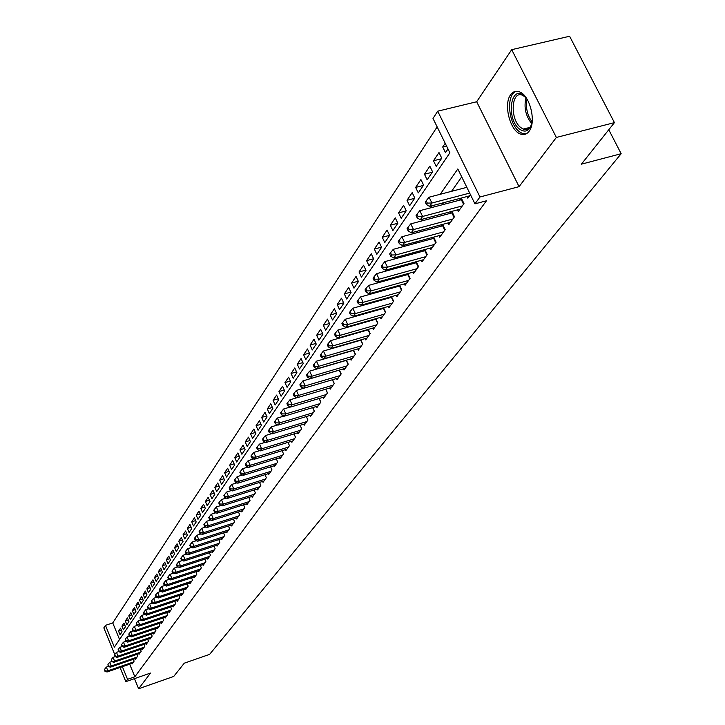 <?xml version="1.0" encoding="UTF-8"?>
<svg xmlns="http://www.w3.org/2000/svg" width="725" height="725" viewBox="0 0 725 725"><rect width="100%" height="100%" fill="white"/><g stroke="black" fill="none" stroke-linecap="round" stroke-linejoin="round"><path stroke-width="1.09" d="M510.608 94.767C503.313 104.128 509.929 130.582 520.387 134.016C523.803 135.294 526.694 134.397 529.069 131.307C536.464 122.434 530.22 95.854 519.798 91.993C516.137 90.471 513.073 91.395 510.608 94.767M114.74 654.512L103.838 627.859L105.451 625.358L114.369 647.135L449.881 152.803L433.006 118.456L437.701 111.188L479.968 196.992L474.957 203.843L457.819 168.961L440.22 194.291M476.678 101.754L519.073 186.651L556.365 137.442L614.428 122.634L569.605 36.25L511.705 49.672L476.678 101.754L437.701 111.188M437.148 126.893L112.738 622.92L105.451 625.358M556.365 137.442L511.705 49.672M134.488 678.645L138.629 688.75L150.519 673.063L125.842 681.654L120.051 667.507M614.428 122.634L581.387 164.167L621.162 153.709L209.643 654.349L184.277 663.185L173.728 676.443L138.629 688.75M467.027 196.538L467.852 198.233L470.443 194.644M457.457 209.887L458.263 211.537L463.991 203.589L461.281 198.052M448.113 222.919L448.893 224.532L454.493 216.766L451.865 211.374M438.978 235.67L439.731 237.238L445.204 229.644L442.658 224.387M430.043 248.131L430.777 249.654L436.124 242.241L433.65 237.111M421.307 260.311L422.022 261.807L427.252 254.547L424.85 249.545M412.761 272.237L413.449 273.688L418.57 266.592L416.232 261.707M404.396 283.901L405.067 285.315L410.078 278.373L407.803 273.606M396.203 295.311L396.865 296.697L401.768 289.9L399.557 285.251M388.192 306.485L388.827 307.835L393.63 301.183L391.482 296.643M380.344 317.423L380.969 318.746L385.664 312.23L383.579 307.79M372.659 328.135L373.266 329.431L377.87 323.051L375.831 318.71M365.128 338.629L365.717 339.898L370.23 333.645L368.255 329.404M357.751 348.906L358.331 350.148L362.745 344.022L360.823 339.88M350.528 358.984L351.081 360.198L355.413 354.19L353.537 350.139M343.442 368.862L343.985 370.04L348.227 364.158L346.396 360.189M336.491 378.541L337.025 379.701L341.185 373.928L339.4 370.049M329.676 388.029L330.192 389.171L334.279 383.507L332.539 379.71L296.362 390.44L298.618 395.424L333.083 385.165M322.997 397.336L323.504 398.451L327.501 392.905L325.806 389.189M316.444 406.471L316.934 407.559L320.858 402.112L319.208 398.478M310.01 415.425L310.49 416.494L314.342 411.157L312.729 407.586M303.702 424.216L304.174 425.267L307.953 420.02L306.376 416.531M297.504 432.843L297.966 433.867L301.673 428.729L300.141 425.303M291.423 441.317L291.876 442.313L295.519 437.266L294.015 433.913M285.46 449.627L285.895 450.615L289.474 445.657L288.006 442.368L289.465 445.657M279.596 457.792L280.022 458.753L283.538 453.886L282.097 450.669M273.842 465.812L274.258 466.755L277.702 461.97L276.298 458.816M268.187 473.688L268.594 474.612L271.984 469.918L270.606 466.818M262.622 481.418L263.03 482.333L266.356 477.721L265.015 474.676M257.167 489.022L257.556 489.919L260.828 485.378L259.514 482.397M251.802 496.489L252.182 497.368L255.399 492.909L254.112 489.982M246.527 503.839L246.899 504.7L250.062 500.313L248.802 497.441M241.343 511.052L241.715 511.895L244.814 507.591L243.582 504.772M236.241 518.148L236.604 518.982L239.658 514.75L238.453 511.977M231.23 525.127L231.583 525.942L234.592 521.783L233.405 519.064M226.3 531.987L226.653 532.793L229.598 528.697L228.448 526.024M221.451 538.738L221.796 539.527L224.696 535.494L223.563 532.875M216.684 545.381L217.02 546.152L219.874 542.191L218.76 539.608M211.99 551.906L212.316 552.668L215.126 548.771L214.038 546.233M207.377 558.332L207.694 559.084L210.458 555.25L209.389 552.758M202.828 564.657L203.145 565.391L205.864 561.621L204.822 559.174M198.351 570.883L198.659 571.608L201.342 567.893L200.317 565.482M193.956 577.009L194.255 577.725L196.892 574.064L195.886 571.699M189.615 583.045L189.914 583.743L192.506 580.145L191.518 577.816M185.346 588.981L185.636 589.67L188.192 586.126L187.222 583.833M181.141 594.835L181.431 595.506L183.951 592.017L182.999 589.769M177.009 600.59L177.29 601.261L179.764 597.817L178.83 595.606M172.931 606.263L173.203 606.916L175.649 603.535L174.725 601.351M168.916 611.855L169.179 612.498L171.589 609.163L170.692 607.015M164.956 617.356L165.218 617.99L167.593 614.7L166.705 612.598M161.059 622.784L161.322 623.409L163.651 620.165L162.781 618.09M157.216 628.122L157.47 628.738L159.772 625.548L158.92 623.5M153.428 633.396L153.682 633.994L155.948 630.85L155.114 628.838M149.694 638.58L149.948 639.178L152.177 636.079L151.353 634.094M146.024 643.7L146.26 644.289L148.462 641.235L147.655 639.278M142.39 648.748L142.635 649.319L144.801 646.31L144.012 644.389M138.819 653.714L139.055 654.285L141.194 651.313L140.414 649.419M135.294 658.617L135.521 659.179L137.632 656.252L136.871 654.385M121.41 630.206L118.547 631.167L120.567 628.158L122.063 631.801L120.042 634.801L118.547 631.167M124.818 625.158L121.918 626.137L123.957 623.083L125.47 626.753L123.422 629.789L121.918 626.137M128.28 620.047L125.334 621.026L127.41 617.936L128.932 621.624L126.848 624.705L125.334 621.026M131.787 614.854L128.796 615.851L130.899 612.716L132.439 616.431L130.328 619.558L128.796 615.851M135.348 609.589L132.312 610.604L134.442 607.423L136.001 611.157L133.853 614.329L132.312 610.604M138.955 604.26L135.874 605.284L138.04 602.049L139.608 605.81L137.433 609.027L135.874 605.284M142.626 598.841L139.49 599.883L141.692 596.603L143.269 600.391L141.067 603.653L139.49 599.883M146.341 593.349L143.16 594.4L145.39 591.074L146.985 594.89L144.746 598.197L143.16 594.4M150.111 587.776L146.885 588.836L149.142 585.465L150.755 589.307L148.48 592.66L146.885 588.836M153.945 582.121L150.664 583.199L152.957 579.773L154.579 583.634L152.277 587.042L150.664 583.199M157.823 576.375L154.498 577.472L156.827 573.992L158.458 577.888L156.12 581.341L154.498 577.472M161.775 570.557L158.385 571.662L160.751 568.128L162.4 572.043L160.026 575.559L158.385 571.662M165.771 564.639L162.337 565.763L164.738 562.174L166.397 566.116L163.995 569.687L162.337 565.763M169.84 558.64L166.351 559.772L168.78 556.129L170.457 560.099L168.019 563.724L166.351 559.772M173.973 552.541L170.42 553.692L172.894 549.994L174.58 553.991L172.106 557.67L170.42 553.692M178.16 546.351L174.553 547.511L177.063 543.759L178.776 547.783L176.248 551.517L174.553 547.511M182.419 540.062L178.749 541.24L181.304 537.433L183.026 541.484L180.462 545.282L178.749 541.24M186.751 533.682L183.017 534.878L185.609 531.008L187.349 535.086L184.748 538.938L183.017 534.878M191.146 527.193L187.349 528.407L189.977 524.474L191.735 528.579L189.098 532.494L187.349 528.407M195.605 520.604L191.744 521.828L194.427 517.84L196.194 521.973L193.512 525.951L191.744 521.828M200.145 513.907L196.221 515.149L198.94 511.089L200.725 515.257L197.998 519.299L196.221 515.149M204.758 507.101L200.762 508.361L203.526 504.237L205.329 508.433L202.565 512.548L200.762 508.361M209.443 500.187L205.383 501.464L208.193 497.278L210.014 501.501L207.196 505.678L205.383 501.464M214.21 493.163L210.078 494.459L212.933 490.191L214.772 494.45L211.908 498.691L210.078 494.459M219.059 486.013L214.845 487.327L217.745 482.995L219.612 487.282L216.693 491.595L214.845 487.327M223.989 478.745L219.702 480.086L222.648 475.673L224.532 479.995L221.569 484.382L219.702 480.086M229 471.359L224.632 472.718L227.632 468.232L229.535 472.582L226.517 477.05L224.632 472.718M234.093 463.846L229.653 465.223L232.698 460.665L234.619 465.042L231.556 469.582L229.653 465.223M239.286 456.206L234.755 457.593L237.854 452.962L239.794 457.375L236.676 461.997L234.755 457.593M244.561 448.431L239.948 449.844L243.102 445.123L245.059 449.572L241.896 454.276L239.948 449.844M249.926 440.519L245.231 441.951L248.439 437.148L250.424 441.634L247.198 446.419L245.231 441.951M255.399 432.472L250.605 433.922L253.877 429.037L255.88 433.559L252.59 438.417L250.605 433.922M260.955 424.279L256.07 425.747L259.405 420.781L261.426 425.33L258.082 430.278L256.07 425.747M266.628 415.942L261.643 417.428L265.033 412.371L267.081 416.957L263.673 421.995L261.643 417.428M272.392 407.45L267.317 408.963L270.769 403.807L272.836 408.429L269.365 413.567L267.317 408.963M278.264 398.804L273.089 400.336L276.606 395.089L278.69 399.747L275.165 404.976L273.089 400.336M284.254 389.996L278.971 391.554L282.551 386.208L284.662 390.911L281.064 396.231L278.971 391.554M290.344 381.024L284.952 382.61L288.604 377.163L290.743 381.903L287.082 387.322L284.952 382.61M296.561 371.889L291.06 373.502L294.776 367.947L296.933 372.722L293.208 378.251L291.06 373.502M302.896 362.582L297.277 364.213L301.065 358.558L303.249 363.37L299.452 368.998L297.277 364.213M309.348 353.093L303.612 354.743L307.472 348.979L309.684 353.836L305.805 359.573L303.612 354.743M315.928 343.414L310.073 345.1L314.007 339.218L316.245 344.112L312.294 349.967L310.073 345.1M322.634 333.554L316.653 335.267L320.667 329.268L322.933 334.207L318.909 340.17L316.653 335.267M329.485 323.504L323.368 325.235L327.464 319.127L329.757 324.093L325.643 330.183L323.368 325.235M336.463 313.245L330.219 315.003L334.388 308.768L336.717 313.789L332.521 319.997L330.219 315.003M343.587 302.787L337.207 304.572L341.466 298.211L343.813 303.267L339.536 309.611L337.207 304.572M350.855 292.112L344.33 293.924L348.68 287.435L351.054 292.538L346.695 299.008L344.33 293.924M358.277 281.218L351.607 283.067L356.038 276.433L358.449 281.581L353.999 288.188L351.607 283.067M365.853 270.108L359.029 271.975L363.56 265.214L365.998 270.407L361.449 277.14L359.029 271.975M373.593 258.752L366.605 260.656L371.236 253.75L373.701 258.988L369.061 265.867L366.605 260.656M381.504 247.162L374.345 249.092L379.066 242.041L381.577 247.325L376.837 254.348L374.345 249.092M389.579 235.326L382.256 237.283L387.077 230.079L389.615 235.407L384.776 242.585L382.256 237.283M397.826 223.237L390.331 225.221L395.261 217.863L397.835 223.237L392.877 230.568L390.331 225.221M406.154 210.903L398.578 212.896L403.617 205.365L406.227 210.794L401.17 218.297L398.578 212.896M414.664 198.306L407.015 200.299L412.172 192.605L414.809 198.079L409.643 205.746L407.015 200.299M423.355 185.428L415.642 187.413L420.908 179.546L423.59 185.074L418.298 192.913L415.642 187.413M432.245 172.251L424.46 174.245L429.843 166.197L432.562 171.78L427.152 179.791L424.46 174.245M441.335 158.784L433.478 160.769L438.987 152.54L441.752 158.177L436.214 166.378L433.478 160.769M112.738 622.92L119.552 639.504M445.195 143.269L442.703 146.985L445.485 152.64L447.978 148.942M129.684 664.191L134.859 676.778L486.484 200.78L474.957 203.843M461.698 176.864L451.53 191.337M443.519 202.728L442.051 204.822M434.139 216.086L432.789 218.007M424.968 229.127L423.744 230.885M416.014 241.887L414.89 243.473M407.251 254.348L406.245 255.789M398.687 266.537L397.78 267.824M390.313 278.463L389.506 279.605M382.111 290.127L381.404 291.133M374.1 301.537L373.475 302.416M366.252 312.711L365.717 313.463M358.567 323.64L358.123 324.274M351.036 334.352L350.673 334.868M131.814 663.457L132.041 664.009L134.125 661.118L133.373 659.279M366.877 329.803L366.506 330.319M374.535 319.082L374.082 319.716M382.365 308.134L381.821 308.886M390.349 296.96L389.724 297.839M398.514 285.541L397.798 286.547M406.861 273.869L406.045 275.011M415.389 261.942L414.473 263.229M424.107 249.744L423.083 251.185M433.024 237.274L431.882 238.869M442.141 224.523L440.891 226.273M451.476 211.473L450.098 213.395M461.018 198.124L459.523 200.218M621.162 153.709L608.773 129.748M519.073 186.651L479.968 196.992M134.859 676.778L127.546 679.316L125.842 681.654M122.38 666.71L127.546 679.316M432.308 205.683L430.849 207.776M423.028 219.041L421.696 220.953M413.966 232.082L412.752 233.84M405.112 244.833L404.006 246.428M396.448 257.293L395.451 258.734M387.984 269.483L387.096 270.769M379.71 281.4L378.912 282.551M371.608 293.063L370.91 294.069M363.678 304.473L363.071 305.352M355.93 315.638L355.404 316.39M348.335 326.567L347.891 327.202M340.895 337.27L340.542 337.787M446.546 146.024L442.703 146.985M108.333 666.42L106.358 667.1L107.862 670.806L133.518 661.961M105.234 670.716L104.627 669.238L104.898 671.196L107.862 670.806L107.028 671.993L132.648 663.167M106.358 667.1L104.627 669.238M104.898 671.196L107.028 671.993M532.222 121.401C530.129 130.808 525.861 133.355 519.435 129.059C505.996 118.837 510.454 84.145 523.93 95.8L527.329 99.624M525.326 97.096L522.788 95.428C511.288 89.556 509.548 119.163 520.758 127.555L523.242 129.077C526.83 130.346 529.585 128.86 531.507 124.591M516.517 91.259C505.996 93.788 507.98 123.132 519.109 131.497L522.236 133.418L526.132 133.898M111.732 661.553L109.683 662.26L111.197 665.985L137.016 657.113M108.551 665.894L107.943 664.408L108.215 666.384L111.197 665.985L110.363 667.19L136.137 658.327M109.683 662.26L107.943 664.408M108.215 666.384L110.363 667.19M115.175 656.623L113.055 657.348L114.586 661.091L140.568 652.183M111.922 661.01L111.306 659.505L111.578 661.499L114.586 661.091L113.734 662.324L139.68 653.424M113.055 657.348L111.306 659.505M111.578 661.499L113.734 662.324M118.673 651.612L116.48 652.364L118.021 656.134L144.166 647.189M115.329 656.053L114.713 654.539L114.985 656.551L118.021 656.134L117.16 657.385L143.26 648.449M116.48 652.364L114.713 654.539M114.985 656.551L117.16 657.385M122.226 646.537L119.951 647.307L121.501 651.104L147.818 642.123M118.8 651.023L118.175 649.5L118.447 651.53L118.8 651.023L121.501 651.104L120.631 652.373L146.903 643.401M119.951 647.307L118.175 649.5M118.447 651.53L120.631 652.373M125.824 641.38L123.468 642.187L125.035 646.002L151.525 636.985M122.308 645.921L121.682 644.389L121.954 646.437L122.308 645.921L125.035 646.002L124.147 647.289L150.592 638.281M123.468 642.187L121.682 644.389M121.954 646.437L124.147 647.289M129.476 636.151L127.038 636.976L128.624 640.827L155.286 631.774M125.878 640.746L125.244 639.205L125.516 641.263L125.878 640.746L128.624 640.827L127.727 642.123L154.343 633.088M127.038 636.976L125.244 639.205M125.516 641.263L127.727 642.123M133.192 630.85L130.672 631.702L132.267 635.571L159.101 626.482M129.494 635.49L128.86 633.94L129.132 636.015L129.494 635.49L132.267 635.571L131.352 636.894L158.141 627.814M130.672 631.702L128.86 633.94M129.132 636.015L131.352 636.894M136.953 625.467L134.352 626.346L135.956 630.243L162.971 621.117M133.164 630.161L132.521 628.602L132.802 630.696L133.164 630.161L135.956 630.243L135.031 631.584L162.001 622.467M134.352 626.346L132.521 628.602M132.802 630.696L135.031 631.584M140.777 620.002L138.085 620.908L139.708 624.823L166.895 615.67M136.898 624.751L136.246 623.174L136.517 625.294L136.898 624.751L139.708 624.823L138.765 626.192L165.907 617.038M138.085 620.908L136.246 623.174M136.517 625.294L138.765 626.192M144.656 614.456L141.873 615.389L143.514 619.331L170.882 610.133M140.677 619.259L140.025 617.673L140.297 619.812L140.677 619.259L143.514 619.331L142.553 620.718L169.886 611.528M141.873 615.389L140.025 617.673M140.297 619.812L142.553 620.718M148.598 608.819L145.725 609.779L147.374 613.758L174.933 604.523M144.52 613.676L143.858 612.09L143.468 612.652L144.13 614.238L144.52 613.676L147.374 613.758L146.405 615.162L173.918 605.937M145.725 609.779L143.858 612.09M144.13 614.238L146.405 615.162M152.603 603.1L149.631 604.088L151.298 608.094L179.039 598.823M148.417 608.021L147.746 606.417L147.356 606.988L148.027 608.583L148.417 608.021L151.298 608.094L150.311 609.517L178.006 600.255M149.631 604.088L147.746 606.417M148.027 608.583L150.311 609.517M156.663 597.291L153.6 598.315L155.286 602.348L183.208 593.041M152.377 602.267L151.706 600.653L151.308 601.233L151.978 602.847L152.377 602.267L155.286 602.348L154.28 603.789L182.165 594.491M153.6 598.315L151.706 600.653M151.978 602.847L154.28 603.789M160.796 591.401L157.624 592.452L159.328 596.503L187.449 587.159M156.401 596.43L155.721 594.808L155.313 595.397L155.993 597.019L156.401 596.43L159.328 596.503L158.313 597.971L186.379 588.637M157.624 592.452L155.721 594.808M155.993 597.019L158.313 597.971M164.992 585.41L161.72 586.489L163.433 590.576L191.753 581.196M160.479 590.503L159.799 588.863L159.382 589.461L160.071 591.102L160.479 590.503L163.433 590.576L162.4 592.062L190.666 582.701M161.72 586.489L159.799 588.863M160.071 591.102L162.4 592.062M169.251 579.329L165.88 580.435L167.611 584.549L196.122 575.133M164.629 584.477L163.941 582.837L163.524 583.444L164.212 585.084L164.629 584.477L167.611 584.549L166.56 586.063L195.016 576.656M165.88 580.435L163.941 582.837M164.212 585.084L166.56 586.063M173.583 573.149L170.103 574.291L171.843 578.432L200.553 568.98M168.843 578.36L168.146 576.701L167.72 577.317L168.417 578.976L168.843 578.36L171.843 578.432L170.783 579.973L199.438 570.53M170.103 574.291L168.146 576.701M168.417 578.976L170.783 579.973M177.978 566.868L174.39 568.037L176.157 572.215L205.066 562.727M173.13 572.143L172.423 570.475L171.988 571.101L172.695 572.768L173.13 572.143L176.157 572.215L175.069 573.774L203.933 564.295M174.39 568.037L172.423 570.475M172.695 572.768L175.069 573.774M182.455 560.479L178.749 561.694L180.534 565.89L209.652 556.365M177.48 565.826L176.764 564.141L176.329 564.784L177.036 566.461L177.48 565.826L180.534 565.89L179.428 567.485L208.501 557.969M178.749 561.694L176.764 564.141M177.036 566.461L179.428 567.485M187.005 554L183.18 555.241L184.984 559.473L214.301 549.912M181.903 559.41L181.177 557.715L180.733 558.359L181.458 560.053L181.903 559.41L184.984 559.473L183.86 561.087L213.132 551.535M183.18 555.241L181.177 557.715M181.458 560.053L183.86 561.087M191.627 547.402L187.684 548.68L189.506 552.948L219.041 543.351M186.398 552.876L185.672 551.172L185.219 551.834L185.944 553.537L186.398 552.876L189.506 552.948L188.364 554.589L217.844 545.001M187.684 548.68L185.672 551.172M185.944 553.537L188.364 554.589M196.33 540.705L192.261 542.01L194.101 546.306L223.844 536.672M190.965 546.242L190.231 544.529L189.769 545.2L190.503 546.913L190.965 546.242L194.101 546.306L192.941 547.982L222.638 538.358M192.261 542.01L190.231 544.529M190.503 546.913L192.941 547.982M201.106 533.89L196.919 535.231L198.768 539.563L228.738 529.893M195.614 539.5L194.871 537.769L194.4 538.448L195.143 540.179L195.614 539.5L198.768 539.563L197.599 541.258L227.505 531.597M196.919 535.231L194.871 537.769M195.143 540.179L197.599 541.258M205.972 526.957L201.65 528.344L203.526 532.703L233.713 522.997M200.336 532.639L199.583 530.899L199.112 531.588L199.855 533.337L200.336 532.639L203.526 532.703L202.329 534.425L232.462 524.728M201.65 528.344L199.583 530.899M199.855 533.337L202.329 534.425M210.921 519.916L206.471 521.329L208.356 525.725L238.761 515.982M205.139 525.67L204.387 523.912L203.897 524.61L204.658 526.368L205.139 525.67L208.356 525.725L207.142 527.483L237.492 517.75M206.471 521.329L204.387 523.912M204.658 526.368L207.142 527.483M215.95 512.747L211.365 514.206L213.277 518.629L243.908 508.85M210.023 518.574L209.262 516.798L208.773 517.514L209.534 519.29L210.023 518.574L213.277 518.629L212.035 520.414L242.612 510.645M211.365 514.206L209.262 516.798M209.534 519.29L212.035 520.414M221.071 505.452L216.349 506.947L218.27 511.406L249.137 501.6M214.999 511.352L214.228 509.575L213.73 510.3L214.491 512.086L214.999 511.352L218.27 511.406L217.02 513.228L247.823 503.422M216.349 506.947L214.228 509.575M214.491 512.086L217.02 513.228M226.291 498.03L221.415 499.57L223.363 504.065L254.457 494.214M220.056 504.011L219.276 502.217L218.769 502.96L219.548 504.754L220.056 504.011L223.363 504.065L222.086 505.914L253.116 496.072M221.415 499.57L219.276 502.217M219.548 504.754L222.086 505.914M231.592 490.481L226.572 492.067L228.538 496.589L259.867 486.711M225.203 496.543L224.415 494.731L223.898 495.483L224.687 497.296L225.203 496.543L228.538 496.589L227.233 498.474L258.508 488.596M226.572 492.067L224.415 494.731M224.687 497.296L227.233 498.474M236.993 482.805L231.819 484.418L233.812 488.985L265.377 479.071M230.441 488.931L229.644 487.109L229.118 487.88L229.916 489.701L230.441 488.931L233.812 488.985L232.48 490.897L263.991 480.992M231.819 484.418L229.644 487.109M229.916 489.701L232.48 490.897M242.494 474.984L237.166 476.642L239.178 481.237L270.987 471.286M235.77 481.192L234.963 479.352L234.429 480.14L235.235 481.971L235.77 481.192L239.178 481.237L237.827 483.185L269.573 473.244M237.166 476.642L234.963 479.352M235.235 481.971L237.827 483.185M248.095 467.018L242.603 468.722L244.633 473.353L276.696 463.375M241.198 473.316L240.383 471.458L239.839 472.256L240.655 474.105L241.198 473.316L244.633 473.353L243.256 475.337L275.255 465.368M242.603 468.722L240.383 471.458M240.655 474.105L243.256 475.337M253.804 458.907L248.14 460.656L250.197 465.332L282.505 455.309M246.727 465.287L245.902 463.42L245.349 464.227L246.174 466.093L246.727 465.287L250.197 465.332L248.793 467.353L281.046 457.339M248.14 460.656L245.902 463.42M246.174 466.093L248.793 467.353M259.613 450.651L253.777 452.445L255.862 457.158L288.423 447.108M252.354 457.112L251.521 455.237L250.959 456.061L251.783 457.937L252.354 457.112L255.862 457.158L254.43 459.215L286.937 449.174M253.777 452.445L251.521 455.237M251.783 457.937L254.43 459.215M265.531 442.241L259.523 444.081L261.625 448.829L294.45 438.743M258.091 448.793L257.248 446.89L256.668 447.733L257.511 449.636L258.091 448.793L261.625 448.829L260.175 450.923L292.936 440.854M259.523 444.081L257.248 446.89M257.511 449.636L260.175 450.923M271.567 433.677L265.377 435.562L267.498 440.347L300.594 430.233M263.927 440.311L263.084 438.398L262.495 439.25L263.338 441.172L263.927 440.311L267.498 440.347L266.021 442.477L299.044 432.372M265.377 435.562L263.084 438.398M263.338 441.172L266.021 442.477M277.72 424.941L271.34 426.88L273.488 431.701L306.847 421.56M269.881 431.674L269.02 429.744L268.422 430.614L269.283 432.544L269.881 431.674L273.488 431.701L271.984 433.876L305.27 423.744M271.34 426.88L269.02 429.744M269.283 432.544L271.984 433.876M283.992 416.05L277.412 418.026L279.587 422.892L313.218 412.715M275.944 422.865L275.074 420.917L274.467 421.814L275.337 423.753L275.944 422.865L279.587 422.892L278.056 425.113L311.614 414.945M277.412 418.026L275.074 420.917M275.337 423.753L278.056 425.113M290.381 406.979L283.611 409.009L285.813 413.912L319.707 403.707M282.125 413.893L281.246 411.927L280.629 412.833L281.508 414.8L282.125 413.893L285.813 413.912L284.245 416.177L318.076 405.982M283.611 409.009L281.246 411.927M281.508 414.8L284.245 416.177M296.906 397.735L289.928 399.819L292.148 404.758L326.332 394.527M288.432 404.74L287.544 402.765L286.91 403.689L287.798 405.665L288.432 404.74L292.148 404.758L290.553 407.069L324.664 396.838M289.928 399.819L287.544 402.765M287.798 405.665L290.553 407.069M294.858 395.406L293.96 393.412L293.308 394.355L294.205 396.348L294.858 395.406L298.618 395.424L296.987 397.78L331.379 387.522M296.362 390.44L293.96 393.412M294.205 396.348L296.987 397.78M341.067 374.091L339.264 370.167L302.932 380.879L305.207 385.908L339.962 375.623M301.41 385.89L300.503 383.878L299.842 384.848L300.748 386.851L301.41 385.89L305.207 385.908L303.548 388.31L338.231 378.024M302.932 380.879L300.503 383.878M300.748 386.851L303.548 388.31M348.091 364.349L346.269 360.388L309.629 371.127L311.94 376.202L346.985 365.88M308.098 376.184L307.173 374.154L306.503 375.142L307.418 377.172L308.098 376.184L311.94 376.202L310.246 378.64L345.218 368.336M309.629 371.127L307.173 374.154M307.418 377.172L310.246 378.64M355.259 354.407L353.41 350.411L316.462 361.177L318.801 366.288L354.144 355.948M314.922 366.288L313.988 364.24L313.3 365.237L314.233 367.285L314.922 366.288L318.801 366.288L317.07 368.789L352.341 358.449M316.462 361.177L313.988 364.24M314.233 367.285L317.07 368.789M362.572 344.257L360.706 340.233L323.441 351.018L325.806 356.183L361.449 345.816M321.882 356.183L320.93 354.117L320.233 355.132L321.175 357.198L321.882 356.183L325.806 356.183L324.039 358.73L359.609 348.372M323.441 351.018L320.93 354.117M321.175 357.198L324.039 358.73M370.04 333.908L368.146 329.848L330.555 340.659L332.947 345.861L368.907 335.476M328.987 345.861L328.026 343.786L327.31 344.828L328.271 346.903L328.987 345.861L332.947 345.861L331.153 348.462L367.031 338.077M330.555 340.659L328.026 343.786M328.271 346.903L331.153 348.462M377.653 323.341L375.74 319.245L337.823 330.074L340.252 335.331L376.52 324.918M336.237 335.331L335.267 333.228L334.533 334.298L335.503 336.4L336.237 335.331L340.252 335.331L338.412 337.986L374.598 327.573M337.823 330.074L335.267 333.228M335.503 336.4L338.412 337.986M385.437 312.548L383.489 308.415L345.245 319.272L347.701 324.573L384.286 314.142M343.641 324.583L342.662 322.462L341.919 323.549L342.898 325.67L343.641 324.583L347.701 324.573L345.825 327.283L382.329 316.852M345.245 319.272L342.662 322.462M342.898 325.67L345.825 327.283M393.376 301.537L391.409 297.368L352.821 308.234L355.313 313.581L392.225 303.132M351.208 313.599L350.211 311.46L349.45 312.566L350.447 314.704L351.208 313.599L355.313 313.581L353.392 316.354L390.222 305.905M352.821 308.234L350.211 311.46M350.447 314.704L353.392 316.354M401.487 290.281L399.493 286.076L360.561 296.96L363.089 302.361L400.327 291.894M358.938 302.379L357.923 300.222L357.144 301.355L358.159 303.512L358.938 302.379L363.089 302.361L361.132 305.189L398.288 294.722M360.561 296.96L357.923 300.222M358.159 303.512L361.132 305.189M409.779 278.79L407.758 274.539L368.472 285.442L371.028 290.888L408.61 280.403M366.832 290.915L365.808 288.74L365.01 289.9L366.034 292.075L366.832 290.915L371.028 290.888L369.025 293.779L406.526 283.303M368.472 285.442L365.808 288.74M366.034 292.075L369.025 293.779M418.243 267.036L416.195 262.758L376.556 273.669L379.148 279.17L417.065 268.667M374.897 279.197L373.864 276.995L373.049 278.183L374.091 280.385L374.897 279.197L379.148 279.17L377.109 282.125L414.936 271.63M416.195 262.758L416.667 262.604M376.556 273.669L373.864 276.995M374.091 280.385L377.109 282.125M426.898 255.037L424.823 250.705L384.821 261.634L387.449 267.19L425.72 256.677M383.153 267.217L382.102 265.006L381.268 266.211L382.32 268.431L383.153 267.217L387.449 267.19L385.356 270.208L423.536 259.695M424.823 250.705L425.33 250.542M384.821 261.634L382.102 265.006M382.32 268.431L385.356 270.208M435.752 242.757L433.65 238.389L393.276 249.328L395.941 254.928L434.556 244.416M391.591 254.973L390.521 252.735L389.669 253.968L390.739 256.206L391.591 254.973L395.941 254.928L393.802 258.018L432.327 247.506M433.65 238.389L434.184 238.217M393.276 249.328L390.521 252.735M390.739 256.206L393.802 258.018M444.806 230.206L442.667 225.801L401.922 236.749L404.623 242.395L443.6 231.873M400.218 242.449L399.14 240.183L398.27 241.452L399.348 243.709L400.218 242.449L404.623 242.395L402.438 245.557L441.326 235.036M442.667 225.801L443.247 225.611M401.922 236.749L399.14 240.183M399.348 243.709L402.438 245.557M454.058 217.364L451.892 212.914L410.767 223.871L413.504 229.571L452.853 219.041M409.045 229.626L407.948 227.342L407.06 228.638L408.157 230.922L409.045 229.626L413.504 229.571L411.265 232.807L450.515 222.276M451.892 212.914L452.518 212.715M410.767 223.871L407.948 227.342M408.157 230.922L411.265 232.807M463.529 204.233L461.327 199.738L419.811 210.694L422.593 216.458L462.314 205.918M418.08 216.512L416.966 214.21L416.059 215.533L417.165 217.835L418.08 216.512L422.593 216.458L420.301 219.766L459.931 209.226M461.327 199.738L461.997 199.52M419.811 210.694L416.966 214.21M417.165 217.835L420.301 219.766M466.846 187.331L429.082 197.2L431.901 203.018L469.673 193.095M427.324 203.091L426.2 200.762L425.267 202.121L426.391 204.441L427.324 203.091L431.901 203.018L429.553 206.407L469.555 195.877M429.082 197.2L426.2 200.762M426.391 204.441L429.553 206.407M531.778 123.658C525.67 116.091 523.74 107.472 525.96 97.812M527.021 99.171C525.507 107.572 527.211 115.166 532.141 121.954M295.501 437.293L293.987 433.922M301.645 428.765L300.096 425.321M307.907 420.083L306.312 416.549M314.288 411.229L312.647 407.613M320.785 402.212L319.109 398.505M327.419 393.022L325.688 389.225M334.171 383.652L332.394 379.755M530.365 127.292L523.242 129.077"/></g></svg>
